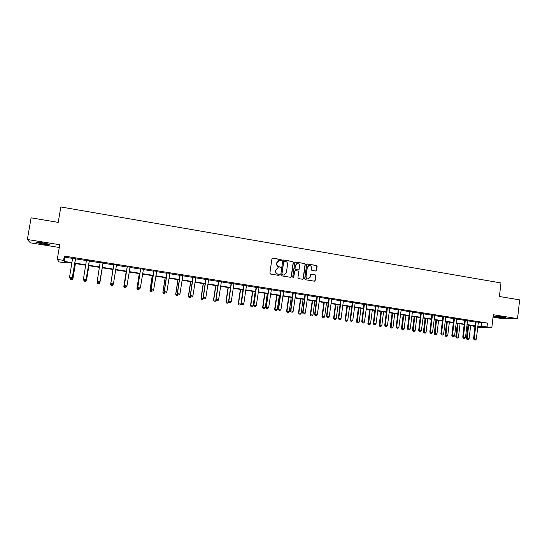 <?xml version="1.0" encoding="UTF-8"?>
<svg xmlns="http://www.w3.org/2000/svg" width="547" height="547" viewBox="0 0 547 547"><rect width="100%" height="100%" fill="white"/><g stroke="black" fill="none" stroke-linecap="round" stroke-linejoin="round"><path stroke-width="0.82" d="M281.527 260.194L281.062 259.551L272.816 258.163L271.927 258.827L269.883 273.124L270.553 274.047L278.82 275.394L279.442 274.929L278.977 274.286L277.91 274.109C276.42 273.712 275.715 272.727 275.784 271.162L275.955 269.972L278.238 267.818L279.982 268.03L280.481 267.558L280.023 266.909L278.956 266.738C277.473 266.334 276.761 265.35 276.83 263.784L277.001 262.601L279.243 260.454L281.035 260.666L281.527 260.194M281.069 260.659L280.878 259.613L272.338 258.239M278.943 275.401L279.25 274.977L278.785 274.334L277.91 274.109M280.009 268.023L280.296 267.613L279.832 266.97L278.956 266.738M502.809 316.993C497.107 316.2 494.139 316.002 493.92 316.419L496.84 317.062C502.502 317.855 505.455 318.039 505.715 317.636L502.809 316.993M42.29 242.752C37.292 242.013 35.247 241.924 36.143 242.506L43.316 244.112C48.273 244.844 50.31 244.933 49.435 244.359L42.29 242.752M315.687 271.018L316.549 270.362L317.096 266.403L316.446 265.493L307.489 263.989L306.614 264.645L304.658 278.799L305.308 279.715L314.436 281.185L315.154 280.515L315.81 275.729L315.161 274.82L311.175 274.177L310.464 274.847L310.135 277.22L308.207 279.018C306.764 278.874 306.046 278.054 306.06 276.556L307.346 267.237L309.212 265.459C310.689 265.575 311.421 266.396 311.414 267.921L311.202 269.466L311.852 270.382L315.687 271.018M478.263 322.491L487.445 323.072L487.001 326.88L491.835 327.639L477.695 327.359M65.278 261.999L65.134 262.854L59.055 261.904L57.264 259.401L59.739 244.728L27.35 239.504L31.09 217.829L58.214 222.383L60.826 206.964L500.97 282.943L499.411 296.481L519.65 299.886L517.537 318.641L493.326 314.73L491.835 327.639M57.264 259.401L63.596 260.399L64.231 261.418L71.972 262.628M487.445 323.072L64.32 256.085L63.596 260.399M293.383 262.43L292.727 261.514L283.633 259.982L282.751 260.645L280.734 274.895L281.397 275.818L290.512 277.302L291.394 276.638L293.383 262.43L292.529 261.575L283.168 260.051M302.614 279.257L303.106 278.628L305.069 264.481L304.419 263.572L295.401 262.054L304.631 263.51L305.281 264.427L303.318 278.58L302.594 279.257L298.58 278.614L297.924 277.705L298.724 271.948L298.067 271.032L295.503 270.608L294.621 271.271L293.78 277.267L293.274 277.739L293.78 277.267M295.606 261.992L294.73 262.656L292.707 277.09L293.274 277.739M493.045 317.137L503.055 318.751L517.537 318.641M27.35 239.504L30.365 242.82L59.274 247.47M64.32 256.085L64.943 257.172L72.676 258.396M75.424 258.827L86.501 260.584M89.202 261.008L100.217 262.751M102.863 263.169L113.81 264.898L113.797 264.392M116.614 264.837L116.429 265.281L127.28 267.025M129.899 267.435L140.641 269.138M143.259 269.548L153.892 271.23M156.517 271.647L167.033 273.309M169.673 273.726L180.079 275.367M182.719 275.784L193.016 277.411M195.662 277.828L205.857 279.442M208.503 279.859L218.588 281.452M221.248 281.876L231.231 283.449M234.054 283.414L233.89 283.845L243.764 285.431M246.594 285.397L246.43 285.828L256.208 287.401M258.875 287.818L268.556 289.349M271.223 289.773L280.802 291.284M283.483 291.708L292.96 293.206M295.64 293.63L305.028 295.113M307.708 295.537L317 297.007M319.687 297.431L328.877 298.881M331.571 299.312L340.672 300.747M343.523 300.727L343.366 301.144L352.377 302.594M355.071 303.024L363.994 304.433M366.688 304.857L375.522 306.252M378.223 306.682L386.968 308.064M389.82 308.057L389.669 308.467L398.325 309.855M401.033 310.286L409.6 311.64M412.308 312.07L420.793 313.41M423.501 313.834L431.904 315.161M434.619 315.592L442.933 316.904M445.648 317.335L453.88 318.634M456.601 319.065L464.752 320.357M467.473 320.781L475.541 322.06M75.568 258.512L72.676 258.054M89.346 260.687L86.501 260.242M103.007 262.847L100.204 262.403M116.559 264.994L113.776 264.55M130.008 267.121L127.246 266.683M143.369 269.233L140.6 268.796M156.627 271.326L153.851 270.888M169.775 273.404L166.999 272.967M182.821 275.469L180.045 275.032M195.764 277.52L192.982 277.076M208.605 279.544L205.816 279.107M221.344 281.561L218.554 281.124M233.986 283.558L231.19 283.12M246.526 285.548L243.73 285.103M258.97 287.51L256.174 287.072M271.319 289.466L268.515 289.021M283.572 291.401L280.768 290.956M295.736 293.322L292.925 292.884M307.804 295.236L304.987 294.792M319.776 297.13L316.959 296.679M331.66 299.004L328.843 298.559M343.454 300.871L340.637 300.426M355.16 302.723L352.343 302.279M366.777 304.563L363.953 304.111M378.312 306.382L375.488 305.937M389.758 308.193L386.927 307.749M401.115 309.992L398.291 309.54M412.39 311.769L409.566 311.325M423.59 313.54L420.759 313.096M434.701 315.298L431.87 314.853M445.73 317.041L442.899 316.597M456.683 318.778L453.846 318.327M467.548 320.494L464.718 320.05M478.345 322.204L475.507 321.752M474.974 326.935L473.435 326.696L475.001 326.716M473.524 325.937L473.435 326.696M477.825 326.244L487.001 326.88M74.713 263.059L85.811 264.796M88.498 265.22L99.533 266.95M102.173 267.36L113.14 269.083M115.752 269.493L126.617 271.196M129.236 271.606L139.984 273.288M142.61 273.698L153.242 275.367M155.874 275.777L166.397 277.432M169.03 277.842L179.45 279.476M182.089 279.886L192.4 281.507M195.04 281.917L205.248 283.517M207.894 283.934L217.993 285.513M220.639 285.931L230.636 287.496M233.295 287.913L243.183 289.466M245.842 289.883L255.634 291.414M258.3 291.831L267.989 293.356M270.656 293.773L280.249 295.277M282.915 295.695L292.413 297.178M295.086 297.602L304.481 299.072M307.161 299.496L316.46 300.953M319.147 301.37L328.35 302.812M331.038 303.236L340.152 304.665M342.839 305.089L351.865 306.498M354.559 306.922L363.488 308.323M366.182 308.747L375.023 310.128M377.724 310.552L386.476 311.927M389.177 312.351L397.84 313.704M400.541 314.128L409.122 315.475M411.829 315.899L420.322 317.233M423.029 317.657L431.439 318.976M434.147 319.4L442.475 320.706M445.19 321.13L453.429 322.422M456.143 322.846L464.307 324.125M467.022 324.549L475.104 325.821M71.903 263.039L64.525 261.883L65.134 262.854M477.763 326.75L478.816 326.764L477.784 326.607M475.063 326.176L466.981 324.911M464.266 324.487L456.102 323.209M453.388 322.785L445.142 321.492M442.427 321.068L434.106 319.763M431.392 319.339L422.981 318.026M420.274 317.595L411.782 316.269M409.074 315.845L400.5 314.498M397.792 314.081L389.129 312.72M386.428 312.296L377.676 310.928M374.975 310.505L366.134 309.117M363.434 308.699L354.504 307.298M351.81 306.874L342.791 305.465M340.104 305.041L330.99 303.612M328.303 303.195L319.092 301.753M316.412 301.329L307.113 299.872M304.433 299.455L295.031 297.985M292.358 297.561L282.867 296.077M280.194 295.66L270.601 294.156M267.934 293.739L258.246 292.221M255.579 291.804L245.788 290.272M243.128 289.855L233.234 288.303M230.581 287.886L220.585 286.32M217.932 285.91L207.833 284.324M205.187 283.914L194.985 282.314M192.339 281.896L182.028 280.283M179.389 279.873L168.975 278.238M166.336 277.828L155.813 276.18M153.181 275.763L142.541 274.102M139.923 273.691L129.167 272.003M126.555 271.592L115.684 269.897M113.079 269.486L102.111 267.77M99.465 267.353L88.436 265.623M85.742 265.206L74.645 263.463M64.943 257.172L64.231 261.418M481.818 323.051L481.381 326.805M278.546 260.611L277.001 262.601M278.765 266.792C277.288 266.389 276.577 265.411 276.645 263.845L276.816 262.663M277.589 267.948L275.955 269.972M277.719 274.163C276.242 273.76 275.531 272.782 275.599 271.216L275.77 270.027M290.703 277.308L291.195 276.686L293.185 262.492M284.331 261.234L283.708 261.692L281.937 274.204L282.402 274.847L284.037 275.059L286.354 272.898L287.558 264.358C287.626 262.806 286.922 261.822 285.445 261.418L284.331 261.234M283.982 261.295L283.708 261.692M284.426 275.004L282.218 274.895L281.753 274.252L283.517 261.76M295.086 270.656L294.423 271.319L293.582 277.315M299.558 265.979C299.565 264.44 298.819 263.62 297.329 263.51L295.455 265.295L294.997 268.584L295.653 269.5L298.388 269.938L299.1 269.268L299.558 265.979M296.795 263.62L295.455 265.295M298.43 269.931L295.448 269.555L294.792 268.639L295.257 265.357M308.72 265.555L307.346 267.237M308.419 278.997L307.988 279.059C306.546 278.922 305.835 278.102 305.848 276.604L307.134 267.298M314.436 281.185L314.935 280.556L315.592 275.777L314.942 274.868L310.935 274.225M315.865 271.025L316.87 266.464L316.221 265.555L307.058 264.044M71.664 278.368L72.874 278.553L75.363 263.579M72.929 278.635L72.074 279.585L70.754 279.373L72.074 279.585L72.929 278.635L75.431 263.586M70.754 279.373L70.392 278.498M70.057 278.43L71.404 278.649L70.057 278.43L69.544 277.179L72.648 257.883M75.541 258.341L72.286 277.678L71.404 278.649M75.65 258.362L72.286 277.678M69.544 277.179L72.225 277.589L71.397 278.635M47.917 243.88L37.818 242.177M37.21 242.136L48.498 244.044M503.753 317.151L495.944 316.221M495.391 316.193L504.307 317.26M85.496 280.467L86.419 280.611L88.874 265.692M86.447 280.693L85.605 281.643L84.306 281.432L85.605 281.643L86.447 280.693L88.915 265.698M84.306 281.432L83.958 280.556M99.219 282.553L99.855 282.655L102.275 267.791L99.855 282.731L99.034 283.667L97.749 283.469L99.034 283.667M97.345 281.862L97.523 282.3M99.034 283.681L99.855 282.731M83.917 280.536L85.243 280.755L83.917 280.536L83.417 279.291L86.474 260.071M85.243 280.755L86.07 279.695L85.243 280.755M89.339 260.522L86.07 279.695L83.417 279.291M89.421 260.536L86.105 279.777M100.231 262.622L100.176 262.239M103.034 262.69L99.807 281.787L97.175 281.39L97.66 282.642L98.973 282.84L97.66 282.628L97.175 281.39L100.19 262.239M98.973 282.84L99.807 281.787L98.973 282.84M103.089 262.697L99.814 281.869M112.826 284.625L113.277 284.091M113.181 284.679L112.361 285.698L111.089 285.493L112.361 285.698L113.181 284.679M110.61 284.365L113.017 269.473L110.631 284.29L111.089 285.493L110.61 284.365L111.144 284.372M125.584 287.695L126.412 286.69L125.578 287.708L124.319 287.503L125.578 287.708M123.834 286.375L126.207 271.538L123.875 286.307L124.319 287.503L123.834 286.375L124.661 286.423M139.341 273.596L137.017 288.303L137.447 289.493L138.706 289.684L137.434 289.507L136.948 288.372L138.063 288.467M139.287 273.589L136.948 288.372M139.3 288.966L138.706 289.684M110.802 283.544L111.287 284.707L112.593 284.905L111.287 284.7L110.802 283.544L113.749 264.386M116.429 265.281L113.434 283.866L110.822 283.469L113.803 264.98M112.593 284.898L113.434 283.866L112.593 284.905M124.313 285.602L124.805 286.765L126.104 286.949L124.812 286.751L124.313 285.602L127.219 266.519M130.083 266.97L126.945 285.924L124.354 285.527L127.287 266.526M138.22 288.789L139.506 288.987L138.22 288.789L137.714 287.64L140.579 268.632M143.444 269.083L140.353 287.968L137.782 287.572L140.668 268.645M139.506 288.987L140.353 287.968M137.714 287.64L138.213 288.802M151.526 290.813L152.804 291.004L151.526 290.813L151.006 289.664L153.83 270.724M156.702 271.182L153.652 289.992L151.102 289.602L153.946 270.744M152.804 291.004L153.652 289.992M151.006 289.664L151.512 290.826M164.189 291.674L164.709 292.83L165.967 293.021L164.729 292.823L164.189 291.674L166.972 272.803M169.85 273.261L166.842 292.002L164.312 291.613L167.122 272.83M165.967 293.021L166.842 292.002M177.823 294.812L179.074 294.997L177.823 294.812L177.276 293.664L180.018 274.868M182.896 275.326L179.929 293.992L177.419 293.609L180.189 274.895M179.074 294.997L179.929 293.992M177.276 293.664L177.796 294.819M190.807 296.782L192.052 296.973L190.807 296.782L190.253 295.64L192.954 276.912M195.84 277.37L192.913 295.975L190.424 295.592L193.153 276.946M192.052 296.973L192.913 295.975M190.253 295.64L190.78 296.795L190.158 297.493L188.906 297.315L190.158 297.493M203.696 298.744L204.934 298.929L203.696 298.744L203.128 297.602L205.795 278.943M208.674 279.401L205.795 297.93L203.32 297.554L206.014 278.977M204.934 298.929L205.795 297.93M203.128 297.602L203.662 298.751M216.482 300.686L217.706 300.871L216.482 300.686L215.901 299.551L218.526 280.96M221.419 281.418L218.574 299.879L216.12 299.51L218.773 281.001M217.706 300.871L218.574 299.879M215.901 299.551L216.448 300.693M229.172 302.614L230.383 302.799L229.172 302.614L228.578 301.479L231.169 282.956M233.89 283.845L231.251 301.814L228.817 301.445L231.429 282.997M230.383 302.799L231.251 301.814M228.578 301.479L229.131 302.621M241.753 304.529L242.964 304.713L241.753 304.529L241.152 303.394L243.702 284.939M246.43 285.828L243.832 303.729L241.418 303.359L243.996 284.987M242.964 304.713L243.832 303.729M241.152 303.394L241.712 304.535M254.246 306.423L255.442 306.607L254.246 306.423L253.63 305.294L256.146 286.908M259.039 287.366L256.311 305.629L253.917 305.267L256.461 286.956M255.442 306.607L256.311 305.629M253.63 305.294L254.198 306.429M266.635 308.31L267.825 308.487L266.635 308.31L266.013 307.182L268.495 288.864M271.387 289.322L268.7 307.517L266.321 307.154L268.823 288.919M267.825 308.487L268.7 307.517M266.013 307.182L266.587 308.317M278.936 310.176L280.112 310.354L278.936 310.176L278.3 309.055L280.741 290.799M283.64 291.257L280.987 309.39L278.635 309.028L281.096 290.854M280.112 310.354L280.987 309.39M278.3 309.055L278.881 310.183M291.134 312.029L292.303 312.207L291.134 312.029L290.491 310.908L292.898 292.72M295.804 293.185L293.185 311.25L290.847 310.887L293.274 292.782M292.303 312.207L293.185 311.25M290.491 310.908L291.079 312.036M303.243 313.875L304.405 314.046L303.243 313.875L302.594 312.754L304.966 294.635M307.865 295.093L305.288 313.089L302.97 312.734L305.363 294.696M304.405 314.046L305.288 313.089M302.594 312.754L303.182 313.875M315.263 315.701L316.412 315.872L315.263 315.701L314.997 314.566L314.6 314.58L316.939 296.529M319.845 296.987L317.294 314.922L314.997 314.566L317.356 296.59M316.412 315.872L317.294 314.922M314.6 314.58L315.195 315.701M327.188 317.513L328.33 317.684L327.188 317.513L326.928 316.385L326.511 316.398L328.822 298.402M331.728 298.867L329.219 316.734L326.928 316.385L329.26 298.477M328.33 317.684L329.219 316.734M326.511 316.398L327.12 317.513M339.024 319.311L340.159 319.482L339.024 319.311L338.778 318.19L338.34 318.197L340.61 300.269M343.366 301.144L341.048 318.539L338.778 318.19L341.068 300.344M340.159 319.482L341.048 318.539M338.34 318.197L338.949 319.311M152.346 275.633L150.049 290.286L150.473 291.469L151.717 291.66L150.452 291.483L149.96 290.348L151.362 290.484M152.271 275.62L149.96 290.348M152.312 290.942L151.717 291.66M165.256 277.657L162.985 292.255L163.396 293.431L164.626 293.623L163.375 293.445L162.869 292.31L164.558 292.495M165.146 277.637L162.869 292.31M165.228 292.912L164.626 293.623M178.055 279.661L175.819 294.204L176.216 295.38L177.44 295.565L176.189 295.387L175.683 294.259L177.645 294.484M177.925 279.64L175.683 294.259M178.042 294.854L177.44 295.565M190.609 281.63L188.394 296.194L190.63 296.46M190.759 281.65L188.558 296.146L188.934 297.308M188.906 297.315L188.394 296.194M201.528 299.23L202.766 299.407L201.528 299.23L201.002 298.108L203.511 298.416M203.19 283.599L201.002 298.108M203.368 283.626L201.193 298.067L201.563 299.223M203.552 298.505L202.766 299.407M215.675 285.555L213.521 300.009L216.168 300.105M214.055 301.13L215.286 301.308L214.055 301.13L213.521 300.009M215.874 285.582L213.733 299.968L214.089 301.123M216.133 300.337L215.286 301.308M228.065 287.496L225.938 301.903L228.557 302.224L228.646 301.623M226.479 303.017L227.709 303.195L226.479 303.017L225.938 301.903M228.29 287.531L226.171 301.862L226.52 303.011M228.557 302.224L227.709 303.195M240.365 289.418L238.266 303.776L240.885 304.098L242.964 289.828M238.813 304.891L240.037 305.062L238.813 304.891L238.266 303.776M240.605 289.459L238.519 303.742L238.854 304.884M240.885 304.098L240.037 305.062M252.564 291.332L250.499 305.636L253.117 305.964L255.169 291.742M251.052 306.744L252.27 306.922L251.052 306.744L250.499 305.636M252.83 291.373L250.772 305.602L251.094 306.744M253.117 305.964L252.27 306.922M264.673 293.226L262.635 307.482L265.261 307.811L267.285 293.636M263.196 308.59L264.406 308.761L263.196 308.59L262.635 307.482M264.96 293.274L262.936 307.455L263.244 308.583M265.261 307.811L264.406 308.761M276.693 295.113L274.683 309.315L277.315 309.643L279.312 295.517M275.25 310.416L276.454 310.587L275.25 310.416L274.683 309.315M277.001 295.161L275.004 309.287L275.305 310.416M277.315 309.643L276.454 310.587M288.625 296.98L286.642 311.134L289.274 311.462L291.243 297.39M287.209 312.234L288.413 312.405L287.209 312.234L286.642 311.134M288.953 297.028L286.984 311.113L287.271 312.228M289.274 311.462L288.413 312.405M300.467 298.833L298.505 312.932L301.144 313.267L303.086 299.243M299.086 314.033L300.282 314.204L299.086 314.033L298.505 312.932M300.816 298.888L298.867 312.918L299.147 314.033M301.144 313.267L300.282 314.204M312.214 300.672L310.286 314.723L312.925 315.058L314.84 301.082M310.867 315.824L312.063 315.995L310.867 315.824L310.286 314.723M312.583 300.734L310.669 314.716L310.935 315.817M312.925 315.058L312.063 315.995M323.879 302.498L321.978 316.501L324.617 316.836L326.511 302.915M322.566 317.595L323.756 317.766L322.566 317.595L321.978 316.501M324.268 302.559L322.381 316.494L322.634 317.595M324.617 316.836L323.756 317.766M335.461 304.317L333.581 318.265L336.227 318.6L338.087 304.727M334.176 319.359L335.359 319.53L334.176 319.359L333.581 318.265M335.872 304.378L334.005 318.265L334.244 319.359M336.227 318.6L335.359 319.53M346.948 306.115L345.102 320.022L347.748 320.351L349.588 306.525M345.704 321.11L346.88 321.274L345.704 321.11L345.102 320.022M347.379 306.183L345.54 320.016L345.772 321.11M347.748 320.351L346.88 321.274M358.36 307.899L356.535 321.759L359.188 322.094L360.999 308.317M357.143 322.846L358.312 323.01L357.143 322.846L356.535 321.759M358.811 307.975L357.218 322.846M359.188 322.094L358.312 323.01M369.683 309.677L367.885 323.482L370.538 323.817L372.322 310.087M368.5 324.569L369.663 324.733L368.5 324.569L367.885 323.482M370.155 309.746L368.575 324.569M370.538 323.817L369.663 324.733M380.931 311.434L379.153 325.198L381.813 325.533L383.57 311.852M379.768 326.279L380.931 326.443L379.768 326.279L379.153 325.198M381.416 311.51L379.85 326.279M381.813 325.533L380.931 326.443M350.771 321.096L351.892 321.267L350.771 321.096L350.531 319.981L350.073 319.988L352.316 302.122M355.222 302.58L352.781 320.323L350.531 319.981L352.794 302.197M351.892 321.267L352.781 320.323M350.073 319.988L350.695 321.096M362.429 322.867L363.543 323.038L362.429 322.867L362.203 321.759L361.724 321.759L363.933 303.961M366.839 304.419L364.439 322.101L362.203 321.759L364.432 304.036M363.543 323.038L364.439 322.101M361.724 321.759L362.346 322.867M373.998 324.624L375.105 324.795L373.998 324.624L373.786 323.523L373.286 323.523L375.461 305.78M378.374 306.245L376.001 323.865L373.786 323.523L375.98 305.862M375.105 324.795L376.001 323.865M373.286 323.523L373.916 324.624M385.485 326.374L386.579 326.538L385.485 326.374L385.279 325.274L384.76 325.267L386.907 307.592M389.669 308.467L387.481 325.609L385.279 325.274L387.44 307.681M386.579 326.538L387.481 325.609M384.76 325.267L385.396 326.368M392.09 313.185L390.339 326.901L392.999 327.236L394.736 313.595M390.961 327.974L392.117 328.138L390.961 327.974L390.339 326.901M392.596 313.26L391.05 327.974M392.999 327.236L392.117 328.138M403.166 314.922L401.443 328.59L404.103 328.925L405.819 315.332M402.072 329.663L403.228 329.827L402.072 329.663L401.443 328.59M403.693 315.004L402.161 329.663M404.103 328.925L403.228 329.827M414.168 316.645L412.465 330.265L415.132 330.6L416.821 317.055M413.101 331.332L414.25 331.496L413.101 331.332L412.465 330.265M414.708 316.727L413.19 331.338M415.132 330.6L414.25 331.496M425.094 318.354L423.412 331.926L426.079 332.268L427.74 318.771M424.055 332.993L425.197 333.157L424.055 332.993L423.412 331.926M425.648 318.443L424.144 333M426.079 332.268L425.197 333.157M435.932 320.05L434.277 333.581L436.95 333.916L438.591 320.467M434.927 334.648L436.062 334.805L434.927 334.648L434.277 333.581M436.506 320.139L435.022 334.648M436.95 333.916L436.062 334.805M446.701 321.739L445.067 335.222L447.74 335.557L449.354 322.156M445.716 336.282L446.851 336.446L445.716 336.282L445.067 335.222M447.289 321.827L445.819 336.289M447.74 335.557L446.851 336.446M457.388 323.414L455.781 336.849L458.454 337.191L460.048 323.831M456.437 337.909L457.565 338.073L456.437 337.909L455.781 336.849M457.996 323.509L456.54 337.916M458.454 337.191L457.565 338.073M396.883 328.104L397.97 328.268L396.883 328.104L396.684 327.017L396.151 327.003L398.264 309.39M401.177 309.848L398.872 327.345L396.684 327.017L398.818 309.479M397.97 328.268L398.872 327.345M396.151 327.003L396.794 328.104M408.199 329.827L409.279 329.991L408.199 329.827L408.014 328.74L407.46 328.726L409.539 311.175M412.452 311.633L410.182 329.068L408.014 328.74L410.113 311.264M409.279 329.991L410.182 329.068M407.46 328.726L408.103 329.82M419.426 331.53L420.499 331.694L419.426 331.53L419.255 330.45L418.681 330.436L420.732 312.946M423.645 313.404L421.402 330.778L419.255 330.45L421.32 313.034M420.499 331.694L421.402 330.778M418.681 330.436L419.33 331.53M430.578 333.226L431.645 333.39L430.578 333.226L430.414 332.152L429.819 332.132L431.843 314.703M434.756 315.161L432.547 332.473L430.414 332.152L432.451 314.798M431.645 333.39L432.547 332.473M429.819 332.132L430.475 333.226M441.641 334.908L442.701 335.072L441.641 334.908L441.491 333.841L440.882 333.814L442.872 316.446M445.791 316.904L443.61 334.162L441.491 333.841L443.501 316.542M442.701 335.072L443.61 334.162M440.882 333.814L441.545 334.901M452.629 336.576L453.682 336.74L452.629 336.576L452.485 335.516L451.856 335.489L453.819 318.176M456.738 318.641L454.591 335.837L452.485 335.516L454.468 318.279M453.682 336.74L454.591 335.837M451.856 335.489L452.526 336.576M463.535 338.237L464.581 338.395L463.535 338.237L463.398 337.178L462.755 337.15L464.69 319.899M467.61 320.357L465.49 337.492L463.398 337.178L465.353 320.002M464.581 338.395L465.49 337.492M462.755 337.15L463.432 338.231M468.006 325.075L466.42 338.47L469.094 338.805L470.666 325.492M467.076 339.523L468.205 339.687L467.076 339.523L466.42 338.47M468.629 325.171L467.179 339.53M469.094 338.805L468.205 339.687M474.365 339.878L475.405 340.036L474.365 339.878L474.235 338.825L473.579 338.798L475.48 321.602M478.399 322.067L476.314 339.147L474.235 338.825L476.163 321.711M475.405 340.036L476.314 339.147M473.579 338.798L474.256 339.878M293.308 292.987L292.953 293.042M293.315 293.233L292.953 293.288M305.397 294.901L305.014 294.949M305.397 295.148L305.021 295.195M317.39 296.795L316.986 296.843M317.39 297.042L316.993 297.089M329.294 298.676L328.87 298.717M329.294 298.922L328.87 298.963M341.102 300.542L340.665 300.583M341.109 300.788L340.665 300.829M352.829 302.395L352.364 302.436M352.829 302.641L352.371 302.676M364.459 304.235L363.981 304.269M364.466 304.481L363.987 304.515M376.008 306.067L375.509 306.094M376.015 306.306L375.516 306.334M387.474 307.879L386.955 307.899M387.481 308.118L386.961 308.139M398.852 309.677L398.312 309.698M398.859 309.917L398.319 309.937M410.147 311.462L409.587 311.482M410.147 311.701L409.594 311.722M421.354 313.233L420.78 313.246M421.361 313.472L420.787 313.486M432.486 314.99L431.891 315.004M432.486 315.229L431.898 315.243M443.528 316.74L442.92 316.747M443.535 316.98L442.926 316.986M454.495 318.47L453.873 318.477M454.502 318.71L453.873 318.716M465.381 320.193L464.738 320.2M465.388 320.433L464.745 320.433M476.191 321.903L475.534 321.903M476.198 322.135L475.534 322.135"/></g></svg>
